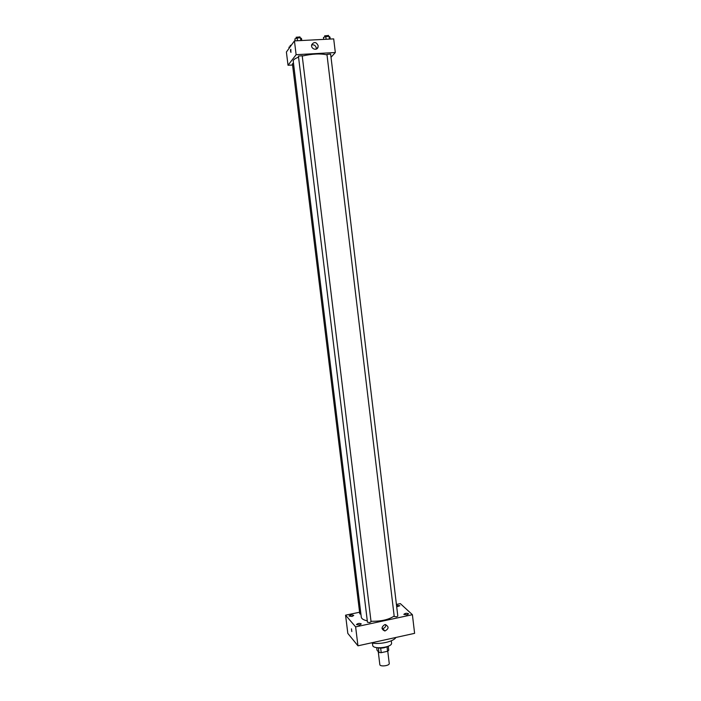 <?xml version="1.0" encoding="UTF-8"?>
<svg xmlns="http://www.w3.org/2000/svg" width="701" height="701" viewBox="0 0 701 701"><rect width="100%" height="100%" fill="white"/><g stroke="black" fill="none" stroke-linecap="round" stroke-linejoin="round"><path stroke-width="1.05" d="M378.26 651.65L379.828 664.583C379.881 666.993 389.765 665.801 389.239 663.444L387.758 651.15M387.022 646.76L387.565 651.264L381.213 652.684L378.952 652.456L377.024 650.213L376.709 647.636M387.565 651.264L388.74 650.274L388.249 646.234M387.311 646.594C384.236 648.092 381.029 648.478 377.681 647.759M380.669 648.145L381.213 652.684M378.409 647.943L378.952 652.456M391.289 640.793L391.561 643.01C392.595 647.47 372.757 649.871 372.704 645.297L372.433 643.071M395.881 637.472C393.796 641.617 379.188 644.859 371.372 642.861M396.415 604.464L400.359 603.631L412.398 614.689L414.606 633.345L357.957 645.814L347.827 633.415L345.567 615.18L359.587 612.227M359.525 624.994L361.278 623.943C359.543 623.066 357.931 623.268 356.459 624.565L359.525 624.994M406.966 614.83L408.587 613.848C406.869 612.972 405.283 613.147 403.82 614.374L406.966 614.83M396.696 606.821L399.842 605.743L396.529 605.392M352.033 616.459L353.751 615.443C352.06 614.628 350.5 614.83 349.063 616.056L352.033 616.459M412.398 614.689L355.626 626.878L357.957 645.814M384.709 624.652L385.164 624.591C389.099 626.528 389.02 628.666 384.919 630.996C381.213 629.34 381.142 627.22 384.709 624.652M385.795 624.617C385.83 626.852 384.761 628.157 382.606 628.534L382.019 628.49M355.626 626.878L345.567 615.18M351.814 631.566L351.464 628.841L351.814 631.566M302.14 55.765L298.416 56.089L367.464 622.251L369.777 622.576L370.995 621.656M293.491 63.265L292.413 63.809L359.788 613.831L360.936 614.242M396.573 616.836L397.809 616.091L330.635 54.056L326.955 54.389L394.225 616.503L396.573 616.836M298.547 57.167C294.928 58.516 293.149 59.822 293.228 61.101L361.287 617.143C361.576 618.825 363.574 620.052 367.289 620.814M371.004 621.261C380.915 621.472 388.643 619.737 394.172 616.039M302.227 56.045C312.287 53.775 320.523 53.381 326.946 54.871M331.021 57.28L335.323 52.522L296.12 54.687L288.023 65.272L292.562 65.009M335.323 52.522L333.694 38.879L294.438 40.895L286.394 52.04L288.023 65.272M294.438 40.895L296.12 54.687M318.158 45.714L318.044 47.142C316.957 51.287 310.377 48.711 311.735 44.662C314.153 41.525 316.3 41.876 318.158 45.714M291.029 52.286L290.862 52.286C290.416 50.779 290.407 49.797 290.845 49.324L290.862 52.286M311.656 44.987C314.057 44.452 315.599 45.451 316.291 47.992L316.247 49.114M330.232 39.063L329.996 37.135L329.076 36.373L325.799 36.54L323.468 37.468L323.704 39.396M329.076 36.373L329.4 39.107M325.799 36.54L326.123 39.274M324.8 36.943L324.668 35.839L328.348 35.514M301.763 40.518L301.526 38.59L300.492 37.819L297.171 37.985L294.893 38.923L295.13 40.86M300.492 37.819L300.834 40.57M297.171 37.985L297.504 40.737M296.251 38.362L296.12 37.258L299.853 36.951M291.546 44.899L290.179 45.539L290.31 46.617L288.987 47.16L289.119 48.264M384.919 630.996L382.606 628.534M302.184 55.651L371.066 621.796M316.519 48.991L318.044 47.142M328.401 35.365L328.524 36.399M299.888 36.82L300.019 37.845"/></g></svg>
